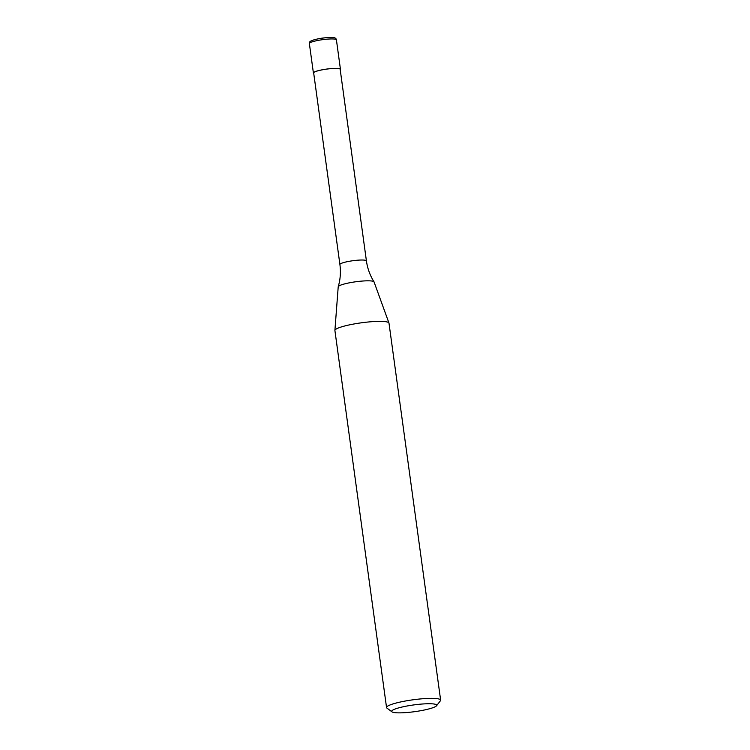 <?xml version="1.0" encoding="UTF-8"?>
<svg xmlns="http://www.w3.org/2000/svg" width="750" height="750" viewBox="0 0 750 750"><rect width="100%" height="100%" fill="white"/><g stroke="black" fill="none" stroke-linecap="round" stroke-linejoin="round"><path stroke-width="1.12" d="M313.725 73.312A13.65 2.044 -7.8 0 1 313.397 72.947A13.65 2.044 -7.8 0 1 317.578 70.856A13.65 2.044 -7.8 0 1 332.109 68.503A13.65 2.044 -7.8 0 1 340.434 69.244A13.65 2.044 -7.8 0 1 340.219 69.684M391.997 711.853L386.944 708.113A27.291 4.078 -7.8 0 1 386.55 707.541L334.913 330.553A27.291 4.078 -7.8 0 1 334.903 330.422L338.212 286.819A18.094 2.709 -7.8 0 1 338.231 286.716C340.369 279.469 340.922 272.062 339.909 264.516L313.669 72.909A13.369 1.997 -7.8 0 1 317.766 70.856A13.369 1.997 -7.8 0 1 332.006 68.55A13.369 1.997 -7.8 0 1 340.162 69.281L366.412 260.887C367.472 268.425 370.003 275.409 374.006 281.822A18.094 2.709 -7.8 0 1 374.044 281.906L388.959 323.016A27.291 4.078 -7.8 0 1 388.988 323.147L440.634 700.134A27.291 4.078 -7.8 0 1 440.4 700.791L436.547 705.759A22.744 3.403 -7.8 0 1 429.769 708.694A22.744 3.403 -7.8 0 1 407.156 712.5A22.744 3.403 -7.8 0 1 391.997 711.853A22.744 3.403 -7.8 0 1 398.634 707.897A22.744 3.403 -7.8 0 1 424.406 703.875A22.744 3.403 -7.8 0 1 436.547 705.759M338.231 286.716A18.094 2.709 -7.8 0 1 343.762 284.128A18.094 2.709 -7.8 0 1 369.113 280.828A18.094 2.709 -7.8 0 1 374.006 281.822M334.903 330.422A27.291 4.078 -7.8 0 1 343.275 326.372A27.291 4.078 -7.8 0 1 371.934 321.684A27.291 4.078 -7.8 0 1 388.959 323.016M386.55 707.541A27.291 4.078 -7.8 0 1 394.913 703.359A27.291 4.078 -7.8 0 1 423.975 698.644A27.291 4.078 -7.8 0 1 440.634 700.134M313.397 72.947L309.366 43.537A13.65 2.044 -7.8 0 1 313.547 41.447A13.65 2.044 -7.8 0 1 332.672 38.953A13.65 2.044 -7.8 0 1 336.412 39.834L340.434 69.244M314.55 39.694A11.831 1.772 -7.8 0 1 331.125 37.538M339.909 264.516A13.369 1.997 -7.8 0 1 344.016 262.462A13.369 1.997 -7.8 0 1 362.747 260.025A13.369 1.997 -7.8 0 1 366.412 260.887M309.366 43.537C310.275 40.481 309.197 41.991 313.837 39.863C318.581 38.7 322.528 37.641 331.416 37.5C334.434 37.294 336.103 38.072 336.412 39.834"/></g></svg>
